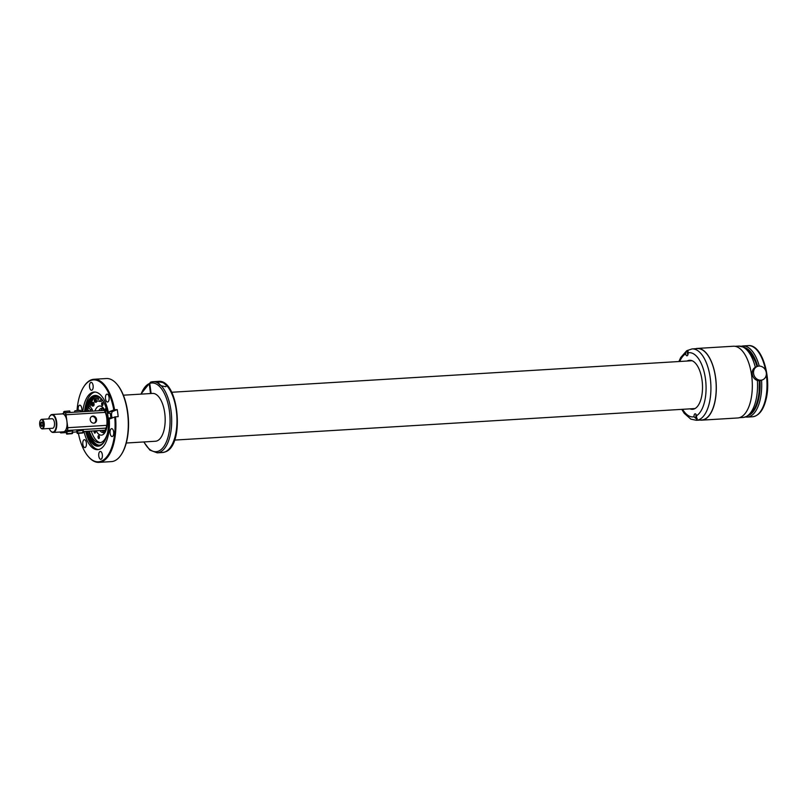 <?xml version="1.0" encoding="UTF-8"?>
<svg xmlns="http://www.w3.org/2000/svg" width="808" height="808" viewBox="0 0 808 808"><rect width="100%" height="100%" fill="white"/><g stroke="black" fill="none" stroke-linecap="round" stroke-linejoin="round"><path stroke-width="1.21" d="M102.293 430.745L105.373 430.553M98.707 435.623A1.475 0.687 -93.5 0 0 98.616 435.613A1.475 0.687 -93.5 0 0 98.02 437.027A1.475 0.687 -93.5 0 0 98.707 438.542A1.475 0.687 -93.5 0 0 98.798 438.552A1.475 0.687 -93.5 0 0 99.394 437.138A1.475 0.687 -93.5 0 0 98.707 435.623M100.838 410.615A12.221 5.666 86.5 0 1 102.697 408.545M104.141 432.26A12.221 5.666 86.5 0 1 102.04 430.422M90.031 411.272A19.766 9.161 86.5 0 1 90.395 409.727L92.354 409.606L90.021 406.384A25.452 11.797 -93.5 0 1 95.597 396.486M92.354 409.606A19.766 9.161 -93.5 0 0 91.991 411.151M91.274 431.068A23.351 10.827 -93.5 0 0 100.515 442.632M102.242 399.94A6.403 2.969 -93.5 0 0 101.535 401.293L99.566 401.404A6.403 2.969 86.5 0 1 101.616 399.233A6.403 2.969 86.5 0 1 101.646 399.233M94.425 401.192A1.798 0.828 -93.5 0 0 94.445 401.263A1.798 0.828 -93.5 0 0 94.657 401.788L94.849 402.061A1.798 0.828 -93.5 0 0 95.263 402.253L96.152 402.202A1.798 0.828 -93.5 0 0 96.849 401.101M96.142 398.657A1.798 0.828 -93.5 0 0 95.94 398.617L95.041 398.667A1.798 0.828 -93.5 0 0 94.354 399.748A1.798 0.828 -93.5 0 0 94.344 399.819M91.94 405.596L92.597 403.202A1.475 0.687 -93.5 0 1 92.768 405.091A1.475 0.687 -93.5 0 1 91.94 405.596L92.031 405.848A1.798 0.828 -93.5 0 0 92.445 406.04L93.334 405.99A1.798 0.828 -93.5 0 0 94.051 404.707A1.798 0.828 -93.5 0 0 93.627 402.717A1.798 0.828 -93.5 0 0 93.122 402.404L92.223 402.455A1.798 0.828 -93.5 0 0 91.536 403.535A1.798 0.828 -93.5 0 0 91.526 403.616M106.161 408.02A1.475 0.687 -93.5 0 0 106.131 408.02A1.475 0.687 -93.5 0 0 105.535 409.434A1.475 0.687 -93.5 0 0 106.222 410.959A1.475 0.687 -93.5 0 0 106.313 410.959A1.475 0.687 -93.5 0 0 106.828 410.323M94.162 430.896A1.475 0.687 -93.5 0 0 94.788 433.118A1.475 0.687 -93.5 0 0 94.869 433.128A1.475 0.687 -93.5 0 0 95.425 432.331A1.475 0.687 -93.5 0 0 95.314 430.826M102.303 405.535A1.475 0.687 -93.5 0 0 102.394 405.535A1.475 0.687 -93.5 0 0 102.99 404.121A1.475 0.687 -93.5 0 0 102.303 402.606A1.475 0.687 -93.5 0 0 102.212 402.596A1.475 0.687 -93.5 0 0 101.616 404.01A1.475 0.687 -93.5 0 0 102.303 405.535M96.162 398.849A1.798 0.828 -93.5 0 0 96.132 398.819L95.455 398.859A1.798 0.828 -93.5 0 0 95.041 398.667M96.182 399.101L95.647 399.132A1.798 0.828 -93.5 0 1 95.96 401.081A1.798 0.828 -93.5 0 1 95.263 402.253M94.566 401.526L95.213 399.142A1.475 0.687 -93.5 0 0 94.334 399.889A1.475 0.687 -93.5 0 0 94.405 401.132A1.475 0.687 -93.5 0 0 94.566 401.526L94.657 401.788M95.405 399.415L94.758 401.798A1.475 0.687 -93.5 0 0 95.586 401.303A1.475 0.687 -93.5 0 0 95.405 399.415L95.647 399.132M91.95 405.576L91.839 405.576A1.798 0.828 -93.5 0 1 91.627 405.05A1.798 0.828 -93.5 0 1 91.607 404.98M92.445 406.04A1.798 0.828 -93.5 0 0 93.142 404.869A1.798 0.828 -93.5 0 0 92.829 402.919L93.516 402.879A1.798 0.828 -93.5 0 0 93.415 402.727A1.798 0.828 -93.5 0 0 93.314 402.606L92.637 402.647A1.798 0.828 -93.5 0 0 92.223 402.455M91.748 405.323L92.395 402.929A1.475 0.687 -93.5 0 0 91.516 403.677A1.475 0.687 -93.5 0 0 91.587 404.919A1.475 0.687 -93.5 0 0 91.748 405.323L91.839 405.576M102.949 404.667A1.151 0.535 86.5 0 1 102.889 404.475A1.151 0.535 86.5 0 1 102.879 403.394M99.364 437.684A1.151 0.535 86.5 0 1 99.313 437.542A1.151 0.535 86.5 0 1 99.283 436.411M95.435 432.26A1.151 0.535 86.5 0 1 95.374 432.058A1.151 0.535 86.5 0 1 95.364 430.987M89.021 411.333A1.555 0.717 -93.5 0 0 88.658 410.514A1.555 0.717 -93.5 0 0 88.274 410.312A1.555 0.717 -93.5 0 0 87.648 411.413M97.748 396.526A1.555 0.717 -93.5 0 0 97.364 397.869A1.555 0.717 -93.5 0 0 97.798 399.314A1.555 0.717 -93.5 0 0 98.182 399.516A1.555 0.717 -93.5 0 0 98.798 398.516A1.555 0.717 -93.5 0 0 98.536 396.829M90.395 409.727L88.436 407.01A24.553 11.383 86.5 0 1 95.889 396.385L96.404 401.132A19.766 9.161 86.5 0 1 97.344 400.97A19.766 9.161 86.5 0 1 99.566 401.404M88.577 406.474L90.021 406.384M98.303 401.021L96.404 401.132M89.314 431.189A23.351 10.827 -93.5 0 0 99.546 442.784A23.351 10.827 -93.5 0 0 104.808 439.279A23.351 10.827 -93.5 0 0 107.232 434.229M87.547 411.424A24.553 11.383 86.5 0 1 88.436 407.01M99.364 445.198A24.553 11.383 86.5 0 1 88.749 431.23M95.889 396.385A24.553 11.383 86.5 0 1 96.394 396.263M84.082 386.295A41.622 19.301 86.5 0 1 84.254 386.022A41.622 19.301 86.5 0 1 93.96 379.275L106.353 378.528A41.622 19.301 86.5 0 1 113.029 380.578A41.622 19.301 86.5 0 1 116.806 384.053A41.622 19.301 86.5 0 1 121.099 454.864A41.622 19.301 86.5 0 1 111.393 461.61L98.99 462.368A41.622 19.301 86.5 0 1 92.324 460.308A41.622 19.301 86.5 0 1 88.547 456.833A41.622 19.301 86.5 0 1 88.335 456.591M117.008 384.305A41.026 19.018 86.5 0 1 117.221 384.537A41.026 19.018 86.5 0 1 121.453 454.328A41.026 19.018 86.5 0 1 121.271 454.591M93.96 379.275A41.622 19.301 86.5 0 1 100.626 381.336A41.622 19.301 86.5 0 1 114.585 409.767L117.231 409.606A41.622 19.301 86.5 0 1 117.766 413.11A41.622 19.301 86.5 0 1 118.17 416.665L115.524 416.827A41.622 19.301 86.5 0 1 98.99 462.368M115.524 416.827L114.726 416.968A41.026 19.018 86.5 0 1 91.859 459.772A41.026 19.018 86.5 0 1 88.133 456.348A41.026 19.018 86.5 0 1 78.457 433.623M77.043 410.343A41.026 19.018 86.5 0 1 83.901 386.557A41.026 19.018 86.5 0 1 100.04 381.931A41.026 19.018 86.5 0 1 113.787 409.909L114.585 409.767M100.95 451.621A3.949 1.828 86.5 0 1 102.394 455.944A3.949 1.828 86.5 0 1 100.798 459.318A3.949 1.828 86.5 0 1 100.162 459.116A3.949 1.828 86.5 0 1 98.707 454.803A3.949 1.828 86.5 0 1 100.313 451.43A3.949 1.828 86.5 0 1 100.95 451.621M84.224 447.38A3.949 1.828 86.5 0 1 82.77 443.067A3.949 1.828 86.5 0 1 84.375 439.693A3.949 1.828 86.5 0 1 85.012 439.885A3.949 1.828 86.5 0 1 86.456 444.208A3.949 1.828 86.5 0 1 84.85 447.582A3.949 1.828 86.5 0 1 84.224 447.38M78.295 410.201A3.949 1.828 86.5 0 1 79.77 405.172A3.949 1.828 86.5 0 1 80.406 405.364A3.949 1.828 86.5 0 1 81.487 411.787M90.95 390.082A3.949 1.828 86.5 0 1 89.496 385.759A3.949 1.828 86.5 0 1 91.102 382.386A3.949 1.828 86.5 0 1 91.738 382.578A3.949 1.828 86.5 0 1 93.183 386.901A3.949 1.828 86.5 0 1 91.577 390.274A3.949 1.828 86.5 0 1 90.95 390.082M106.888 401.818A3.949 1.828 86.5 0 1 105.444 397.496A3.949 1.828 86.5 0 1 107.04 394.122A3.949 1.828 86.5 0 1 107.676 394.314A3.949 1.828 86.5 0 1 109.13 398.637A3.949 1.828 86.5 0 1 107.525 402.01A3.949 1.828 86.5 0 1 106.888 401.818M111.494 436.34A3.949 1.828 86.5 0 1 110.05 432.017A3.949 1.828 86.5 0 1 111.645 428.644A3.949 1.828 86.5 0 1 112.282 428.836A3.949 1.828 86.5 0 1 113.736 433.159A3.949 1.828 86.5 0 1 112.13 436.532A3.949 1.828 86.5 0 1 111.494 436.34M82.8 411.706A28.866 13.383 86.5 0 1 94.203 392.042A28.866 13.383 86.5 0 1 98.828 393.466A28.866 13.383 86.5 0 1 108.514 413.282A3.596 1.666 86.5 0 1 109.565 411.615L113.787 409.909M109.565 411.615L112.736 411.424L117.231 409.606M112.736 411.424A3.596 1.666 -93.5 0 0 111.544 414.201A3.596 1.666 -93.5 0 0 112.403 417.908M114.726 416.968L110.504 418.675A3.596 1.666 86.5 0 1 110.252 418.736A3.596 1.666 86.5 0 1 109.151 417.989A28.866 13.383 86.5 0 1 97.697 449.662A28.866 13.383 86.5 0 1 93.072 448.238A28.866 13.383 86.5 0 1 84.002 431.512M108.514 413.282L110.252 413.171L110.878 417.887L109.151 417.989M98.556 449.551A28.866 13.383 86.5 0 1 94.799 448.127A28.866 13.383 86.5 0 1 85.739 431.411M84.537 411.605A28.866 13.383 86.5 0 1 95.071 392.052M85.143 411.565A25.422 11.787 86.5 0 1 97.303 395.769A25.422 11.787 86.5 0 1 99.111 396.698A25.422 11.787 86.5 0 1 108.423 422.049A25.422 11.787 86.5 0 1 100.323 445.592A25.422 11.787 86.5 0 1 94.041 444.935A25.422 11.787 86.5 0 1 86.345 431.371M87.123 431.321A25.159 11.666 -93.5 0 0 94.708 444.642A25.159 11.666 -93.5 0 0 100.626 445.43M97.627 395.89A25.159 11.666 -93.5 0 0 85.921 411.524M86.224 411.504A24.553 11.383 86.5 0 1 95.738 396.263A24.553 11.383 86.5 0 1 102.929 400.869M105.293 439.845A24.553 11.383 86.5 0 1 98.707 445.279A24.553 11.383 86.5 0 1 87.426 431.3M151.106 393.506L149.753 383.416L150.399 382.234L152.904 381.699A35.633 16.524 -93.5 0 0 150.662 382.174M126.26 443.016L155.449 441.249A23.957 11.11 -93.5 0 0 157.136 440.855A23.957 11.11 -93.5 0 0 165.175 418.948A23.957 11.11 -93.5 0 0 156.388 394.607A23.957 11.11 -93.5 0 0 152.55 393.425L123.361 395.193M150.541 393.546L149.217 383.638A34.431 15.968 -93.5 0 0 141.097 394.112M149.217 383.638L140.855 394.132M166.589 385.487L165.802 386.719L161.287 385.81L157.964 383.043A35.633 16.524 -93.5 0 0 152.904 381.699L158.196 381.386A35.633 16.524 -93.5 0 1 163.256 382.729L166.589 385.487A35.633 16.524 -93.5 0 1 176.962 422.321A35.633 16.524 -93.5 0 1 165.024 451.935A35.633 16.524 -93.5 0 1 162.509 452.52L157.217 452.834A35.633 16.524 -93.5 0 0 159.721 452.258A35.633 16.524 -93.5 0 0 171.67 422.645A35.633 16.524 -93.5 0 0 161.287 385.81M163.256 382.729C159.247 381.719 157.479 381.831 157.964 383.043L158.004 382.123M753.581 373.538A7.191 6.292 -112 0 1 757.237 366.479A7.191 6.292 -112 0 1 766.287 372.74A7.191 6.292 -112 0 1 762.631 379.8A7.191 6.292 -112 0 1 753.581 373.538M762.631 379.8L761.288 380.346A7.191 6.292 -112 0 1 752.238 374.084A7.191 6.292 -112 0 1 755.894 367.024L757.237 366.479M696.122 414.615A2.757 1.273 -93.5 0 0 695.91 415.585A2.757 1.273 86.5 0 0 697.072 419.15M688.083 353.904A2.757 1.273 -93.5 0 0 688.093 352.833L687.972 350.218L685.901 352.167L685.639 353.833A2.757 1.273 -93.5 0 0 686.992 355.793A2.757 1.273 -93.5 0 0 688.083 353.904M694.042 415.696A2.757 1.273 -93.5 0 0 694.042 416.756L696.779 419.221L696.486 415.767A2.757 1.273 -93.5 0 0 695.133 413.807A2.757 1.273 -93.5 0 0 694.042 415.696M690.022 408.858A24.553 11.383 -93.5 0 0 692.547 409.303A24.553 11.383 -93.5 0 0 701.91 395.021A24.553 11.383 -93.5 0 0 699.173 369.327A24.553 11.383 -93.5 0 0 689.577 360.287A24.553 11.383 -93.5 0 0 687.123 361.035M681.78 409.363L684.204 413.272L690.83 419.14L696.405 420.291L701.697 419.968A35.754 16.574 -93.5 0 0 715.332 399.162A35.754 16.574 -93.5 0 0 711.353 361.762A35.754 16.574 -93.5 0 0 697.375 348.591L692.082 348.915L686.679 350.733L680.73 357.52L678.882 361.54M691.183 360.429A24.553 11.383 -93.5 0 0 690.305 360.843M693.193 408.666A24.553 11.383 -93.5 0 0 694.123 408.969M688.113 350.359A2.757 1.273 -93.5 0 0 687.436 352.066A2.757 1.273 -93.5 0 0 687.871 354.864M695.718 348.692A35.936 16.655 86.5 0 1 697.365 348.42A35.936 16.655 86.5 0 1 715.949 380.507A35.936 16.655 86.5 0 1 704.253 419.564A35.936 16.655 86.5 0 1 701.718 420.15A35.936 16.655 86.5 0 1 700.041 420.069M697.365 348.42L733.381 346.238A35.936 16.655 86.5 0 1 751.965 378.326A35.936 16.655 86.5 0 1 740.259 417.382A35.936 16.655 86.5 0 1 737.734 417.968L701.718 420.15M688.073 354.005A2.272 1.05 86.5 0 1 688.062 351.48M697.213 418.594A2.272 1.05 86.5 0 1 696.819 418.15A2.272 1.05 86.5 0 1 696.425 415.443M49.864 416.13A8.979 4.161 86.5 0 1 49.975 415.969A8.979 4.161 86.5 0 1 51.439 414.656A8.979 4.161 86.5 0 1 52.066 414.514L62.347 413.888A8.979 4.161 86.5 0 1 64.357 414.817A8.979 4.161 86.5 0 1 65.397 416.261A8.979 4.161 86.5 0 1 66.912 421.221A8.979 4.161 86.5 0 1 66.812 426.846A8.979 4.161 86.5 0 1 66.246 428.937A8.979 4.161 86.5 0 1 64.064 431.674A8.979 4.161 86.5 0 1 63.428 431.826L53.156 432.442A8.979 4.161 86.5 0 1 50.904 431.25A8.979 4.161 86.5 0 1 50.773 431.098M64.59 415.07L65.135 415.029M52.066 414.514A8.979 4.161 86.5 0 1 56.712 422.534A8.979 4.161 86.5 0 1 53.793 432.3A8.979 4.161 86.5 0 1 53.156 432.442M48.682 418.918A8.625 4 86.5 0 1 49.763 416.292A8.625 4 86.5 0 1 51.167 415.029A8.625 4 86.5 0 1 56.156 421.928A8.625 4 86.5 0 1 53.429 431.967A8.625 4 86.5 0 1 50.651 430.957A8.625 4 86.5 0 1 49.268 428.482M40.511 420.281A4.787 2.222 86.5 0 1 40.612 420.109A4.787 2.222 86.5 0 1 41.733 419.332L52.005 418.716A4.787 2.222 86.5 0 1 52.773 418.948A4.787 2.222 86.5 0 1 54.53 424.19A4.787 2.222 86.5 0 1 52.581 428.28L42.309 428.897A4.787 2.222 86.5 0 1 41.541 428.664A4.787 2.222 86.5 0 1 41.107 428.26A4.787 2.222 86.5 0 1 40.986 428.109M41.733 419.332A4.787 2.222 86.5 0 1 42.501 419.574A4.787 2.222 86.5 0 1 44.258 424.806A4.787 2.222 86.5 0 1 42.309 428.897M42.147 419.938A4.434 2.05 86.5 0 1 43.723 425.523A4.434 2.05 86.5 0 1 41.259 428.341A4.434 2.05 86.5 0 1 40.855 427.977A4.434 2.05 86.5 0 1 40.4 420.433A4.434 2.05 86.5 0 1 42.147 419.938M42.481 425.877A1.939 0.899 86.5 0 1 42.137 426.058A1.939 0.899 86.5 0 1 41.824 425.957A1.939 0.899 86.5 0 1 41.117 423.836A1.939 0.899 86.5 0 1 41.905 422.18A1.939 0.899 86.5 0 1 42.218 422.281A1.939 0.899 86.5 0 1 42.269 422.321M41.471 426.321C40.269 423.937 40.42 422.483 41.935 421.958A2.303 1.071 86.5 0 1 42.137 422.15A2.303 1.071 86.5 0 1 42.38 426.058A2.303 1.071 86.5 0 1 41.471 426.321M62.024 413.908L64.66 412.837A2.394 1.111 86.5 0 1 64.832 412.797A2.394 1.111 86.5 0 1 66.044 414.756L105.323 412.373M66.044 414.756L67.771 427.695A2.394 1.111 86.5 0 1 67.013 430.482L61.115 432.866A2.394 1.111 86.5 0 1 60.943 432.906A2.394 1.111 86.5 0 1 60.004 432.028M83.052 432.846L83.224 430.28L76.689 431.149L77.184 433.371L77.689 432.108L77.881 432.997L83.214 432.684M72.457 433.482L72.629 430.927L66.094 431.795L66.599 434.017L67.094 432.755L67.286 433.644L72.619 433.32M90.375 418.1A3.596 3.141 -112 0 1 96.404 421.14A3.596 3.141 -112 0 1 90.375 418.1M66.812 426.846L66.892 427.432A1.202 0.556 86.5 0 1 66.508 428.826L66.246 428.937M64.357 414.817L64.63 414.716A1.202 0.556 86.5 0 1 64.711 414.696A1.202 0.556 86.5 0 1 65.327 415.666L65.397 416.261M94.324 423.079A3.596 3.141 68 0 0 91.657 416.484M69.639 410.959L64.337 411.424L64.297 412.434L63.64 411.868L63.701 413.231M69.771 411.05L64.246 411.535L69.771 411.05L70.094 412.484M72.033 433.563L71.983 432.664M67.407 433.745L72.518 433.381L67.286 433.644M66.731 434.108L71.942 433.674L66.801 433.815M67.125 432.906L66.62 432.926M80.234 410.312L74.932 410.777L74.275 412.231M74.932 410.777L80.366 410.413L80.689 411.838M82.628 432.916L82.578 432.017M77.992 433.098L83.113 432.734L77.881 432.997M77.326 433.462L82.537 433.027L77.396 433.179M77.719 432.26L77.215 432.29M98.717 410.747A12.221 5.666 86.5 0 1 101.879 408.252L103.959 409.828C106.444 413.716 107.403 418.897 106.828 425.392C105.111 431.28 103.959 433.694 103.363 432.644A12.221 5.666 86.5 0 1 99.919 430.553M96.142 430.775A14.615 6.777 -93.5 0 0 97.233 432.593A14.615 6.777 -93.5 0 0 106.484 428.846A14.615 6.777 -93.5 0 0 103.778 408.555A14.615 6.777 -93.5 0 0 94.94 410.979M143.996 441.936A34.431 15.968 -93.5 0 0 158.509 451.147A34.431 15.968 -93.5 0 0 169.458 411.383A34.431 15.968 -93.5 0 0 149.753 383.416M160.176 385.174A3.293 2.889 68 0 0 157.984 383.083L160.196 385.194M160.115 385.133A3.171 2.777 68 0 0 158.045 383.184M749.208 415.1A34.431 15.968 -93.5 0 0 758.429 399.92A34.431 15.968 -93.5 0 0 759.975 380.699M757.631 366.337A34.431 15.968 -93.5 0 0 745.128 347.703M765.661 370.539A35.633 16.524 -93.5 0 0 748.228 345.632C761.995 343.945 771.913 377.609 765.944 399.819C763.328 410.212 758.864 415.868 752.541 416.766L747.249 417.09A35.633 16.524 -93.5 0 0 759.985 400.495A35.633 16.524 -93.5 0 0 761.56 380.235M752.541 416.766A35.633 16.524 -93.5 0 0 765.287 400.172A35.633 16.524 -93.5 0 0 766.317 374.548M759.257 366.075A35.633 16.524 -93.5 0 0 742.936 345.955L748.228 345.632M757.379 380.467A35.754 16.574 86.5 0 1 757.157 392.92A35.754 16.574 86.5 0 1 743.017 417.463C751.925 415.837 757.278 407.414 759.086 392.173L759.328 380.75M735.058 346.309L738.694 346.097A35.754 16.574 86.5 0 1 755.339 367.286M696.486 415.767A32.158 14.908 -93.5 0 0 701.687 364.539A32.158 14.908 -93.5 0 0 688.093 352.833M685.639 353.833A32.158 14.908 -93.5 0 0 679.69 361.489M682.588 409.313A32.158 14.908 -93.5 0 0 694.042 416.756M696.405 420.291A35.754 16.574 -93.5 0 0 710.04 399.485A35.754 16.574 -93.5 0 0 706.051 362.085A35.754 16.574 -93.5 0 0 692.082 348.915M61.115 432.866L66.266 432.563L60.943 432.906M72.68 432.169L76.861 431.916L72.68 432.199M83.275 431.533L105.555 430.179M67.013 430.482L106.292 428.099M67.771 427.695L106.838 425.331M71.973 433.664L66.923 433.916M82.557 433.027L77.517 433.28M121.453 454.328L121.099 454.864M83.901 386.557L84.254 386.022M157.217 452.834L149.884 450.127L143.753 441.956M158.196 381.386C178.871 378.578 185.103 445.652 165.317 451.874L162.509 452.52M747.249 417.09L745.491 417.019M741.199 346.238L742.936 345.955M738.694 346.097L744.269 347.248L751.006 353.258L755.389 361.61L757.015 366.569M739.381 417.685L743.017 417.463M692.113 360.732L171.66 392.264M695.011 408.555L174.558 440.087M64.832 412.797L104.343 410.403M83.275 431.553L105.535 430.209M80.366 410.413L74.912 410.787"/></g></svg>
